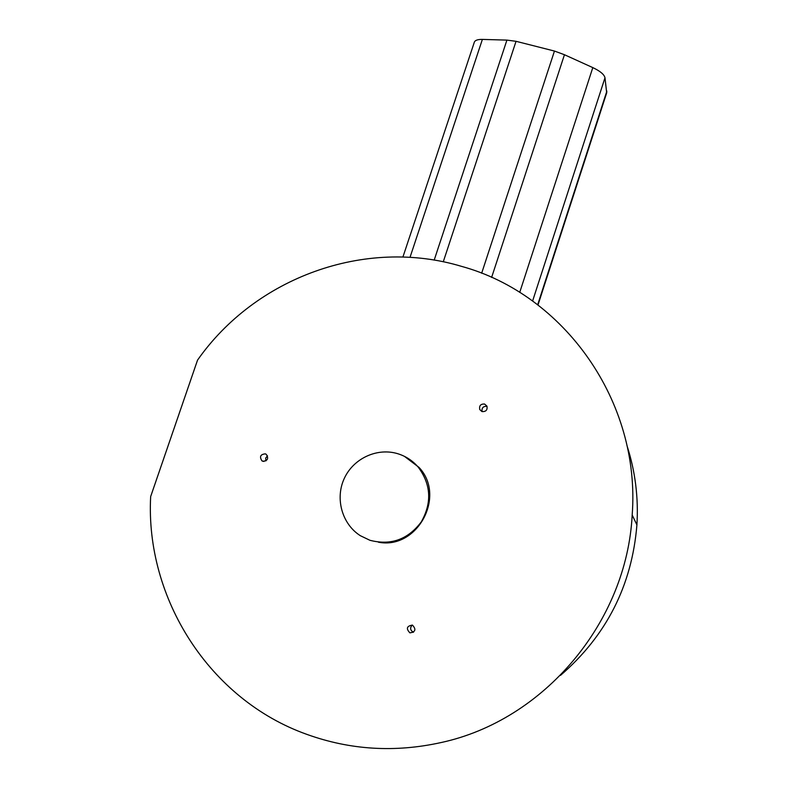 <?xml version="1.0" encoding="UTF-8"?>
<svg xmlns="http://www.w3.org/2000/svg" width="788" height="788" viewBox="0 0 788 788"><rect width="100%" height="100%" fill="white"/><g stroke="black" fill="none" stroke-linecap="round" stroke-linejoin="round"><path stroke-width="1.18" d="M306.946 734.406C209.115 699.645 145.258 597.954 150.656 496.578L197.532 360.136C255.401 277.543 364.982 237.286 461.571 266.374C563.922 294.407 640.89 401.279 632.183 515.007C626.765 622.096 544.065 720.478 440.886 742.591C394.926 752.717 350.286 749.989 306.946 734.406M560.475 675.395C606.465 635.64 631.946 585.474 636.911 524.906C638.575 497.711 635.286 471.322 627.021 445.742M606.681 92.885L604.987 77.785C604.238 74.496 600.18 71.097 592.812 67.61L564.454 54.727L554.457 51.053L516.051 41.311L506.92 40.109L482.384 39.41C477.558 39.341 474.849 40.346 474.248 42.444L402.904 257.046M412.39 625.111L412.469 625.14C416.359 629.356 415.512 631.927 409.937 632.862L409.868 632.833C405.889 628.597 406.736 626.017 412.39 625.111M412.232 625.061C409.819 627.839 410.154 630.203 413.257 632.143L413.523 632.222M484.571 404.037L486.945 406.135C487.605 409.967 485.999 411.779 482.108 411.582L479.784 409.573C479.035 405.712 480.631 403.86 484.571 404.037M265.329 453.858L266.265 454.331C268.846 458.508 267.693 460.822 262.828 461.276L261.941 460.842C259.291 456.676 260.424 454.351 265.329 453.858M369.917 540.282L360.333 535.692C341.903 523.99 334.87 498.302 344.376 478.237C353.704 458.084 377.797 447.19 398.452 453.927C406.175 456.449 412.715 460.803 418.093 466.979C431.075 484.334 432.119 502.655 421.245 521.952C407.889 539.583 390.779 545.69 369.917 540.282M404.411 456.341L419.019 467.412C446.382 496.184 417.325 549.916 378.407 542.193M486.935 406.372C483.202 406.135 481.586 407.869 482.098 411.572M267.506 455.828L265.704 458.074L265.881 460.921M537.672 304.759L606.868 91.112M410.006 257.38L482.384 39.41M434.178 260.119L506.92 40.109M443.27 261.813L516.051 41.311M481.655 273.249L554.457 51.053M491.623 277.435L564.454 54.727M519.725 292.397L592.812 67.61M532.599 301.016L604.987 77.785M636.911 524.906L632.183 515.007M413.316 632.163L409.937 632.862M537.987 304.995L606.799 92.521M481.842 411.484L479.784 409.573M263.99 461.453L261.941 460.842M419.019 467.412L418.093 466.979"/></g></svg>
